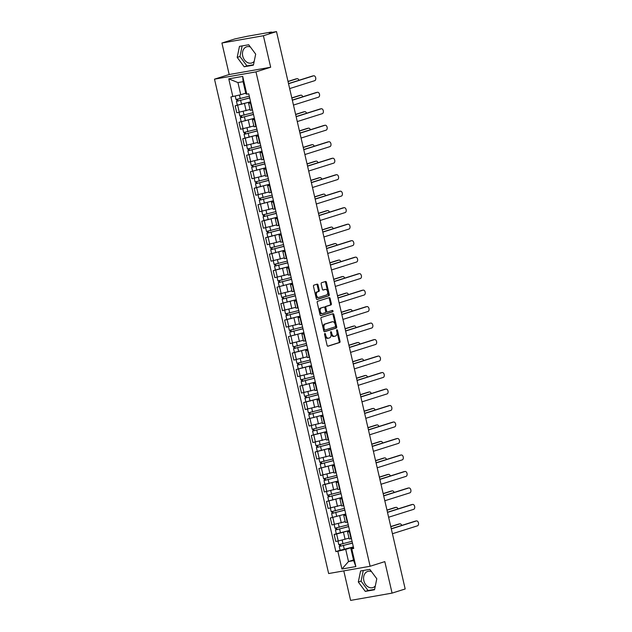 <?xml version="1.0" encoding="UTF-8"?>
<svg xmlns="http://www.w3.org/2000/svg" width="632" height="632" viewBox="0 0 632 632"><rect width="100%" height="100%" fill="white"/><g stroke="black" fill="none" stroke-linecap="round" stroke-linejoin="round"><path stroke-width="0.95" d="M324.84 333.483A0.75 0.474 80 0 0 324.556 334.352L327.1 345.372A1.067 0.671 80 0 0 327.929 346.225A1.067 0.671 80 0 0 327.984 346.21L339.621 342.536A1.067 0.671 80 0 0 340.024 341.288L337.48 330.267A0.75 0.474 80 0 0 336.579 330.552L336.911 331.982A3.413 2.157 80 0 1 335.608 335.955L334.636 336.264A3.413 2.157 80 0 1 334.462 336.303A3.413 2.157 80 0 1 331.8 333.593L331.468 332.171A0.75 0.474 80 0 0 330.568 332.456L330.899 333.878A3.413 2.157 80 0 1 329.596 337.851L328.624 338.16A3.413 2.157 80 0 1 328.45 338.199A3.413 2.157 80 0 1 325.788 335.497L325.464 334.067A0.75 0.474 80 0 0 324.84 333.483M375.321 585.943A8.477 6.549 72.5 0 1 372.872 587.586A8.477 6.549 72.5 0 1 363.85 580.642A8.477 6.549 72.5 0 1 367.769 571.415A8.477 6.549 72.5 0 1 371.498 571.612M254.206 61.336A8.477 6.549 72.5 0 1 251.757 62.971A8.477 6.549 72.5 0 1 242.735 56.027A8.477 6.549 72.5 0 1 246.654 46.808A8.477 6.549 72.5 0 1 250.375 46.997M318.038 284.961A1.067 0.671 80 0 0 317.209 284.116A1.067 0.671 80 0 0 317.153 284.131L313.891 285.158A1.067 0.671 80 0 0 313.488 286.399L316.308 298.644A1.067 0.671 80 0 0 317.146 299.489A1.067 0.671 80 0 0 317.201 299.473L328.83 295.8A1.067 0.671 80 0 0 329.24 294.559L326.412 282.314A1.067 0.671 80 0 0 325.583 281.469A1.067 0.671 80 0 0 325.527 281.485L321.585 282.733A1.067 0.671 80 0 0 321.175 283.973L322.383 289.211A1.067 0.671 80 0 0 323.221 290.056A1.067 0.671 80 0 0 323.276 290.041L325.227 289.424A2.852 1.801 80 0 1 325.377 289.393A2.852 1.801 80 0 1 327.621 291.771A2.852 1.801 80 0 1 326.507 294.978L318.852 297.396A2.852 1.801 80 0 1 318.702 297.435A2.852 1.801 80 0 1 316.458 295.049A2.852 1.801 80 0 1 317.564 291.842L318.844 291.439A1.067 0.671 80 0 0 319.255 290.199L318.038 284.961L317.209 285.111A1.067 0.671 80 0 0 316.64 284.289M255.984 71.874L270.67 67.237L263.402 35.74L276.5 31.6L405.183 588.977L392.077 593.116L384.809 561.619L370.123 566.256L255.984 71.874L214.501 79.158L328.64 573.548L370.123 566.256M321.34 317.422A1.067 0.671 80 0 0 320.93 318.662L323.758 330.907A1.067 0.671 80 0 0 324.587 331.753A1.067 0.671 80 0 0 324.643 331.737L336.279 328.063A1.067 0.671 80 0 0 336.69 326.823L333.862 314.578A1.067 0.671 80 0 0 333.032 313.733A1.067 0.671 80 0 0 332.977 313.748L321.34 317.422M320.037 314.776L317.209 302.531A1.067 0.671 80 0 1 317.62 301.29L329.248 297.617A1.067 0.671 80 0 1 329.304 297.601A1.067 0.671 80 0 1 330.133 298.446L331.35 303.684A1.067 0.671 80 0 1 330.939 304.932L326.223 306.417A1.067 0.671 80 0 0 325.812 307.658L326.618 311.134A1.067 0.671 80 0 0 327.447 311.979A1.067 0.671 80 0 0 327.502 311.971L332.416 310.415A0.75 0.474 80 0 1 332.748 311.868L320.922 315.605A1.067 0.671 80 0 1 320.866 315.621A1.067 0.671 80 0 1 320.037 314.776M263.402 35.74L221.919 43.023L235.025 38.884L247.381 36.245L270.859 32.121L271.752 32.437M343.784 570.886L350.602 600.4L392.077 593.116M221.919 43.023L229.187 74.521L214.501 79.158M276.5 31.6L269.161 32.888L271.657 32.05M349.844 531.702L347.576 531.947L349.188 538.922L351.455 538.677M349.559 530.477L336.643 534.024L338.254 541L349.006 538.14M338.254 541L335.726 541.442L334.115 534.467L336.303 533.779M347.576 531.947L349.717 531.149M336.643 534.024L334.115 534.467M346.036 515.222L343.769 515.459L345.38 522.435L347.647 522.19M330.307 517.979L345.751 513.99L330.307 517.979L331.918 524.955L345.198 521.653M343.769 515.459L345.909 514.661M342.228 498.735L339.961 498.972L341.572 505.948L343.84 505.711M341.944 497.471L326.499 501.492L328.111 508.468L341.391 505.166M339.961 498.972L342.102 498.174M341.952 497.502L326.499 501.492M338.428 482.248L336.161 482.485L337.764 489.46L340.04 489.223M324.887 484.317L322.691 485.005L324.303 491.98L337.583 488.678M336.161 482.485L338.294 481.695M338.144 481.015L322.691 485.005M334.62 465.76L332.353 466.005L333.965 472.973L336.232 472.736M334.328 464.496L318.891 468.525L320.495 475.493L333.783 472.191M332.353 466.005L334.494 465.207M334.336 464.536L318.891 468.525M330.812 449.273L328.545 449.518L330.157 456.494L332.424 456.249M317.272 451.343L315.084 452.038L316.695 459.014L329.975 455.704M328.545 449.518L330.686 448.72M330.528 448.048L315.084 452.038M327.005 432.786L324.737 433.031L326.349 440.006L328.616 439.761M313.464 434.856L311.276 435.551L312.887 442.526L326.167 439.216M324.737 433.031L326.878 432.233M326.72 431.561L311.276 435.551M323.197 416.298L320.93 416.543L322.541 423.519L324.808 423.274M322.913 415.034L307.468 419.063L309.08 426.039L322.36 422.729M320.93 416.543L323.07 415.745M322.92 415.074L307.468 419.063M319.397 399.811L317.13 400.056L318.733 407.032L321.009 406.787M305.856 401.881L303.66 402.576L305.272 409.552L318.552 406.242M317.13 400.056L319.263 399.258M319.113 398.587L303.66 402.576M315.589 383.324L313.322 383.569L314.933 390.544L317.201 390.3M315.297 382.06L299.86 386.089L301.464 393.065L314.752 389.754M313.322 383.569L315.463 382.771M315.305 382.099L299.86 386.089M311.781 366.837L309.514 367.081L311.126 374.057L313.393 373.812M298.241 368.906L296.053 369.602L297.664 376.577L310.944 373.275M309.514 367.081L311.655 366.284M311.497 365.612L296.053 369.602M307.974 350.349L305.706 350.594L307.318 357.57L309.585 357.325M294.433 352.419L292.245 353.114L293.856 360.09L307.136 356.788M305.706 350.594L307.847 349.796M307.689 349.125L292.245 353.114M304.166 333.862L301.899 334.107L303.51 341.083L305.777 340.838M303.881 332.606L288.437 336.627L290.048 343.603L303.328 340.3M301.899 334.107L304.039 333.309M303.889 332.637L288.437 336.627M300.366 317.382L298.099 317.62L299.702 324.595L301.97 324.35M286.825 319.452L284.629 320.14L286.241 327.115L299.521 323.813M298.099 317.62L300.232 316.822M300.082 316.15L284.629 320.14M296.558 300.895L294.291 301.132L295.902 308.108L298.17 307.871M296.266 299.631L280.829 303.652L282.433 310.628L295.721 307.326M294.291 301.132L296.432 300.334M296.274 299.663L280.829 303.652M292.75 284.408L290.483 284.645L292.095 291.621L294.362 291.384M292.458 283.144L277.021 287.173L278.633 294.141L291.913 290.839M290.483 284.645L292.624 283.855M292.466 283.175L277.021 287.173M288.942 267.921L286.675 268.166L288.287 275.133L290.554 274.896M275.402 269.99L273.214 270.686L274.825 277.661L288.105 274.351M286.675 268.166L288.816 267.368M288.658 266.696L273.214 270.686M285.135 251.433L282.867 251.678L284.479 258.654L286.746 258.409M284.85 250.169L269.406 254.198L271.017 261.174L284.297 257.864M282.867 251.678L285.008 250.88M284.858 250.209L269.406 254.198M281.335 234.946L279.067 235.191L280.671 242.167L282.938 241.922M267.794 237.016L265.598 237.711L267.21 244.687L280.49 241.377M279.067 235.191L281.2 234.393M281.05 233.722L265.598 237.711M277.527 218.459L275.26 218.704L276.871 225.679L279.139 225.434M263.986 220.528L261.79 221.224L263.402 228.199L276.69 224.889M275.26 218.704L277.401 217.906M277.243 217.234L261.79 221.224M273.719 201.971L271.452 202.216L273.063 209.192L275.331 208.947M273.427 200.707L257.99 204.736L259.602 211.712L272.882 208.402M271.452 202.216L273.593 201.418M273.435 200.747L257.99 204.736M269.911 185.484L267.644 185.729L269.256 192.705L271.523 192.46M256.371 187.554L254.183 188.249L255.794 195.225L269.074 191.923M267.644 185.729L269.785 184.931M269.627 184.26L254.183 188.249M266.104 168.997L263.836 169.242L265.448 176.217L267.715 175.972M265.811 167.733L250.375 171.762L251.986 178.738L265.266 175.435M263.836 169.242L265.977 168.444M265.827 167.772L250.375 171.762M262.304 152.51L260.036 152.754L261.64 159.73L263.907 159.485M262.011 151.245L246.567 155.275L248.178 162.25L261.458 158.948M260.036 152.754L262.169 151.957M262.019 151.285L246.567 155.275M258.496 136.022L256.229 136.267L257.84 143.243L260.108 142.998M244.955 138.1L242.759 138.787L244.371 145.763L257.659 142.461M256.229 136.267L258.37 135.469M258.212 134.798L242.759 138.787M254.688 119.543L252.421 119.78L254.032 126.755L256.3 126.519M254.396 118.279L238.959 122.3L240.571 129.276L253.851 125.973M252.421 119.78L254.562 118.982M254.404 118.31L238.959 122.3M250.88 103.055L248.613 103.293L250.225 110.268L252.492 110.031M237.34 105.125L235.151 105.813L236.763 112.788L250.043 109.486M248.613 103.293L250.754 102.495M250.596 101.823L235.151 105.813M353.367 546.964L345.712 549.382L348.516 561.54L353.667 560.631L350.855 548.481L353.525 547.636M353.509 559.96L348.516 561.54L341.928 569.013L337.828 551.254L345.712 549.382M350.855 548.481L351.763 548.813L355.863 566.564L341.928 569.013M232.86 96.609L228.76 78.85L242.704 76.401L246.804 94.16L245.895 93.828L243.091 81.678L237.94 82.579L240.752 94.729L230.917 96.949L335.876 551.602L337.828 551.254M351.763 548.813L353.715 548.465L248.747 93.812L246.804 94.16M360.58 570.988L358.312 582.001L365.288 591.386L374.531 589.767L376.798 578.754L369.823 569.369L360.58 570.988M270.67 67.237L229.187 74.521M239.465 46.373L237.198 57.386L244.173 66.771L253.416 65.151L255.683 54.139L248.708 44.754L239.465 46.373M240.752 94.729L245.737 93.157M340.111 550.259L335.876 551.602M355.863 566.564L353.667 560.631M243.091 81.678L242.704 76.401M237.94 82.579L228.76 78.85M363.266 570.522L361.077 581.124L368.053 590.509L374.618 589.364M361.077 581.124L358.312 582.001M368.053 590.509L365.288 591.386M242.143 45.907L239.963 56.517L246.938 65.902L253.503 64.748M239.963 56.517L237.198 57.386M246.938 65.902L244.173 66.771M324.532 333.949A0.75 0.474 80 0 1 324.635 334.21L324.959 335.639A3.413 2.157 80 0 0 327.621 338.349A3.413 2.157 80 0 0 327.795 338.302M333.807 336.406A3.413 2.157 80 0 1 333.633 336.453A3.413 2.157 80 0 1 330.971 333.743L330.639 332.313A0.75 0.474 80 0 0 330.544 332.053M327.676 346.194L338.792 342.678A1.067 0.671 80 0 0 339.194 341.438L336.651 330.418A0.75 0.474 80 0 0 336.556 330.157M324.335 331.721L335.45 328.206A1.067 0.671 80 0 0 335.861 326.965L333.032 314.728A1.067 0.671 80 0 0 332.456 313.907M324.398 329.477A0.75 0.474 80 0 0 325.022 330.062L335.237 326.831A0.75 0.474 80 0 0 335.521 325.962L335.173 324.461A3.413 2.157 80 0 0 332.511 321.751A3.413 2.157 80 0 0 332.337 321.799L325.354 324.003A3.413 2.157 80 0 0 324.05 327.976L324.398 329.477L323.568 329.62A0.75 0.474 80 0 0 324.192 330.204L324.943 330.078M331.863 321.878A3.413 2.157 80 0 0 331.682 321.901A3.413 2.157 80 0 0 331.508 321.941L332.337 321.799M323.568 329.62L323.221 328.119A3.413 2.157 80 0 1 324.524 324.145L331.508 321.941M327.392 311.987L326.673 312.113A1.067 0.671 80 0 1 326.618 312.129A1.067 0.671 80 0 1 325.788 311.284L324.982 307.808A1.067 0.671 80 0 1 325.393 306.567L330.109 305.074A1.067 0.671 80 0 0 330.52 303.834L329.304 298.596A1.067 0.671 80 0 0 328.735 297.783M320.606 315.589L331.918 312.018A0.75 0.474 80 0 0 331.847 310.596M321.325 307.966A2.852 1.801 80 0 0 320.211 311.173A2.852 1.801 80 0 0 322.462 313.551A2.852 1.801 80 0 0 322.604 313.519L325.306 312.666A1.067 0.671 80 0 0 325.709 311.426L324.911 307.95A1.067 0.671 80 0 0 324.082 307.097A1.067 0.671 80 0 0 324.026 307.113L320.495 308.108A2.852 1.801 80 0 0 319.381 311.315A2.852 1.801 80 0 0 321.633 313.701A2.852 1.801 80 0 0 321.775 313.662M323.308 307.239A1.067 0.671 80 0 0 323.252 307.247A1.067 0.671 80 0 0 323.197 307.263L324.026 307.113M320.495 308.108L323.197 307.263M318.022 297.538A2.852 1.801 80 0 1 317.872 297.577A2.852 1.801 80 0 1 315.629 295.199A2.852 1.801 80 0 1 316.735 291.992L318.014 291.589A1.067 0.671 80 0 0 318.425 290.349L317.209 285.111M324.698 289.519A2.852 1.801 80 0 0 324.548 289.535A2.852 1.801 80 0 0 324.398 289.575L325.227 289.424M322.96 290.025L324.398 289.575M316.885 299.457L328 295.95A1.067 0.671 80 0 0 328.411 294.702L325.583 282.465A1.067 0.671 80 0 0 325.006 281.651M352.063 541.324L338.823 544.681L337.986 541.047M352.459 543.014L340.616 546.159L340.522 544.452M401.747 525.421A2.496 1.58 80 0 0 399.914 523.833A2.496 1.58 80 0 0 399.78 523.865L390.805 526.701M352.482 543.125L339.234 546.475L339.811 546.23L339.447 544.65M353.359 546.925L340.119 550.282L339.234 546.475M390.774 526.559L398.705 524.054A2.496 1.58 -100 0 1 398.832 524.023A2.496 1.58 -100 0 1 398.966 524.007M340.917 546.143L339.811 546.23M391.271 528.731L415.295 521.139A2.496 1.58 -100 0 1 415.422 521.108A2.496 1.58 -100 0 1 415.556 521.1M392.433 533.732L417.499 525.816A2.496 1.58 80 0 0 418.471 523.004A2.496 1.58 80 0 0 416.504 520.918A2.496 1.58 80 0 0 416.369 520.95L391.303 528.873M348.256 524.837L335.015 528.194L334.178 524.56M348.651 526.527L336.809 529.671L336.714 527.973M397.939 508.934A2.496 1.58 80 0 0 396.106 507.346A2.496 1.58 80 0 0 395.972 507.377L386.997 510.214M348.674 526.638L335.434 529.987L336.003 529.742L335.639 528.162M349.551 530.438L336.311 533.795L335.434 529.987M386.966 510.071L394.897 507.567A2.496 1.58 -100 0 1 395.024 507.536A2.496 1.58 -100 0 1 395.158 507.52M337.109 529.656L336.003 529.742M344.456 508.357L331.208 511.707L330.37 508.073M344.843 510.04L333.001 513.184L332.914 511.486M394.131 492.447A2.496 1.58 80 0 0 392.298 490.859A2.496 1.58 80 0 0 392.172 490.89L383.19 493.726M344.867 510.15L331.626 513.5L332.195 513.255L331.832 511.675M383.158 493.584L391.09 491.08A2.496 1.58 -100 0 1 391.216 491.048A2.496 1.58 -100 0 1 391.35 491.04M333.301 513.168L332.195 513.255M387.471 512.244L411.487 504.652A2.496 1.58 -100 0 1 411.614 504.62A2.496 1.58 -100 0 1 411.748 504.613M388.625 517.245L413.691 509.329A2.496 1.58 80 0 0 414.663 506.516A2.496 1.58 80 0 0 412.696 504.431A2.496 1.58 80 0 0 412.57 504.462L387.503 512.386M383.663 495.757L407.679 488.165A2.496 1.58 -100 0 1 407.814 488.133A2.496 1.58 -100 0 1 407.94 488.125M384.817 500.757L409.884 492.842A2.496 1.58 80 0 0 410.855 490.037A2.496 1.58 80 0 0 408.888 487.951A2.496 1.58 80 0 0 408.762 487.975L383.695 495.899M340.648 491.87L327.408 495.219L326.562 491.585M341.035 493.553L329.193 496.697L329.106 494.998M390.323 475.959A2.496 1.58 80 0 0 388.49 474.371A2.496 1.58 80 0 0 388.364 474.403L379.39 477.239M341.059 493.663L327.818 497.021L328.395 496.768L328.032 495.188M379.358 477.105L387.282 474.593A2.496 1.58 -100 0 1 387.416 474.561A2.496 1.58 -100 0 1 387.542 474.553M329.493 496.689L328.395 496.768M336.84 475.382L323.6 478.732L322.762 475.098M337.227 477.065L325.393 480.209L325.298 478.511M386.515 459.48A2.496 1.58 80 0 0 384.683 457.892A2.496 1.58 80 0 0 384.556 457.923L375.582 460.752M337.259 477.176L324.011 480.533L324.587 480.281L324.224 478.708M338.136 480.984L324.887 484.333L324.011 480.533M375.55 460.617L383.482 458.113A2.496 1.58 -100 0 1 383.608 458.082A2.496 1.58 -100 0 1 383.735 458.066M325.685 480.202L324.587 480.281M333.032 458.895L319.792 462.245L318.955 458.611M333.427 460.578L321.585 463.73L321.49 462.024M382.716 442.993A2.496 1.58 80 0 0 380.883 441.405A2.496 1.58 80 0 0 380.748 441.436L371.774 444.272M333.451 460.688L320.203 464.046L320.78 463.793L320.416 462.221M371.742 444.13L379.674 441.626A2.496 1.58 -100 0 1 379.8 441.594A2.496 1.58 -100 0 1 379.935 441.578M321.885 463.714L320.78 463.793M379.856 479.269L403.88 471.685A2.496 1.58 -100 0 1 404.006 471.654A2.496 1.58 -100 0 1 404.14 471.638M381.009 484.27L406.076 476.354A2.496 1.58 80 0 0 407.055 473.55A2.496 1.58 80 0 0 405.08 471.464A2.496 1.58 80 0 0 404.954 471.496L379.887 479.412M376.048 462.782L400.072 455.198A2.496 1.58 -100 0 1 400.198 455.166A2.496 1.58 -100 0 1 400.333 455.151M377.201 467.783L402.268 459.867A2.496 1.58 80 0 0 403.248 457.062A2.496 1.58 80 0 0 401.281 454.977A2.496 1.58 80 0 0 401.146 455.008L376.08 462.924M372.24 446.295L396.264 438.711A2.496 1.58 -100 0 1 396.39 438.679A2.496 1.58 -100 0 1 396.525 438.663M373.394 451.295L398.468 443.38A2.496 1.58 80 0 0 399.44 440.575A2.496 1.58 80 0 0 397.473 438.489A2.496 1.58 80 0 0 397.338 438.521L372.272 446.437M329.225 442.408L315.984 445.757L315.147 442.123M329.62 444.091L317.778 447.243L317.683 445.536M378.908 426.505A2.496 1.58 80 0 0 377.075 424.917A2.496 1.58 80 0 0 376.941 424.949L367.966 427.785M329.643 444.201L316.403 447.559L316.972 447.314L316.608 445.734M330.52 448.009L317.28 451.359L316.403 447.559M367.935 427.643L375.866 425.139A2.496 1.58 -100 0 1 375.993 425.107A2.496 1.58 -100 0 1 376.127 425.091M318.078 447.227L316.972 447.314M368.44 429.807L392.456 422.223A2.496 1.58 -100 0 1 392.583 422.192A2.496 1.58 -100 0 1 392.717 422.176M369.594 434.808L394.66 426.892A2.496 1.58 80 0 0 395.632 424.088A2.496 1.58 80 0 0 393.665 422.002A2.496 1.58 80 0 0 393.538 422.034L368.472 429.95M325.425 425.921L312.176 429.278L311.339 425.636M325.812 427.611L313.97 430.755L313.883 429.049M375.1 410.018A2.496 1.58 80 0 0 373.267 408.43A2.496 1.58 80 0 0 373.141 408.462L364.158 411.298M325.836 427.714L312.595 431.071L313.164 430.827L312.8 429.247M326.712 431.522L313.472 434.879L312.595 431.071M364.127 411.156L372.058 408.651A2.496 1.58 -100 0 1 372.185 408.62A2.496 1.58 -100 0 1 372.319 408.604M314.27 430.74L313.164 430.827M364.632 413.32L388.648 405.736A2.496 1.58 -100 0 1 388.783 405.704A2.496 1.58 -100 0 1 388.909 405.689M365.786 418.329L390.853 410.405A2.496 1.58 80 0 0 391.824 407.601A2.496 1.58 80 0 0 389.857 405.515A2.496 1.58 80 0 0 389.731 405.547L364.664 413.462M321.617 409.433L308.377 412.791L307.531 409.157M322.004 411.124L310.162 414.268L310.075 412.562M371.292 393.531A2.496 1.58 80 0 0 369.459 391.943A2.496 1.58 80 0 0 369.333 391.974L360.358 394.81M322.028 411.227L308.787 414.584L309.364 414.339L308.993 412.759M360.327 394.668L368.251 392.164A2.496 1.58 -100 0 1 368.385 392.132A2.496 1.58 -100 0 1 368.511 392.117M310.462 414.252L309.364 414.339M360.825 396.833L384.849 389.249A2.496 1.58 -100 0 1 384.975 389.217A2.496 1.58 -100 0 1 385.109 389.201M361.978 401.841L387.045 393.918A2.496 1.58 80 0 0 388.024 391.113A2.496 1.58 80 0 0 386.049 389.028A2.496 1.58 80 0 0 385.923 389.059L360.856 396.975M317.809 392.946L304.569 396.303L303.731 392.67M318.196 394.637L306.362 397.781L306.267 396.074M367.484 377.043A2.496 1.58 80 0 0 365.652 375.455A2.496 1.58 80 0 0 365.525 375.487L356.551 378.323M318.228 394.747L304.98 398.097L305.556 397.852L305.193 396.272M319.105 398.547L305.856 401.905L304.98 398.097M356.519 378.181L364.443 375.677A2.496 1.58 -100 0 1 364.577 375.645A2.496 1.58 -100 0 1 364.704 375.629M306.654 397.765L305.556 397.852M357.017 380.353L381.041 372.762A2.496 1.58 -100 0 1 381.167 372.73A2.496 1.58 -100 0 1 381.301 372.714M358.17 385.354L383.237 377.43A2.496 1.58 80 0 0 384.217 374.626A2.496 1.58 80 0 0 382.249 372.54A2.496 1.58 80 0 0 382.115 372.572L357.048 380.488M314.001 376.459L300.761 379.816L299.923 376.182M314.396 378.149L302.554 381.293L302.459 379.587M363.684 360.556A2.496 1.58 80 0 0 361.844 358.968A2.496 1.58 80 0 0 361.717 359L352.743 361.836M314.42 378.26L301.172 381.61L301.748 381.365L301.385 379.785M352.711 361.694L360.643 359.189A2.496 1.58 -100 0 1 360.769 359.158A2.496 1.58 -100 0 1 360.904 359.142M302.854 381.278L301.748 381.365M353.209 363.866L377.233 356.274A2.496 1.58 -100 0 1 377.359 356.243A2.496 1.58 -100 0 1 377.494 356.227M354.362 368.867L379.437 360.951A2.496 1.58 80 0 0 380.409 358.139A2.496 1.58 80 0 0 378.442 356.053A2.496 1.58 80 0 0 378.307 356.085L353.241 364M310.193 359.971L296.953 363.329L296.116 359.695M310.589 361.662L298.746 364.806L298.652 363.1M359.877 344.069A2.496 1.58 80 0 0 358.044 342.481A2.496 1.58 80 0 0 357.91 342.512L348.935 345.349M310.612 361.773L297.372 365.122L297.941 364.877L297.577 363.297M311.489 365.572L298.249 368.93L297.372 365.122M348.904 345.206L356.835 342.702A2.496 1.58 -100 0 1 356.962 342.67A2.496 1.58 -100 0 1 357.096 342.655M299.047 364.79L297.941 364.877M349.401 347.379L373.425 339.787A2.496 1.58 -100 0 1 373.552 339.755A2.496 1.58 -100 0 1 373.686 339.74M350.562 352.38L375.629 344.464A2.496 1.58 80 0 0 376.601 341.651A2.496 1.58 80 0 0 374.634 339.566A2.496 1.58 80 0 0 374.507 339.597L349.441 347.521M306.394 343.484L293.145 346.842L292.308 343.208M306.781 345.175L294.939 348.319L294.852 346.613M356.069 327.581A2.496 1.58 80 0 0 354.236 325.993A2.496 1.58 80 0 0 354.11 326.025L345.127 328.861M306.804 345.285L293.564 348.635L294.133 348.39L293.769 346.81M307.681 349.085L294.441 352.443L293.564 348.635M345.096 328.719L353.027 326.215A2.496 1.58 -100 0 1 353.154 326.183A2.496 1.58 -100 0 1 353.288 326.167M295.239 348.303L294.133 348.39M345.601 330.892L369.617 323.3A2.496 1.58 -100 0 1 369.752 323.268A2.496 1.58 -100 0 1 369.878 323.26M346.755 335.892L371.821 327.976A2.496 1.58 80 0 0 372.793 325.164A2.496 1.58 80 0 0 370.826 323.078A2.496 1.58 80 0 0 370.7 323.11L345.633 331.034M302.586 326.997L289.345 330.354L288.5 326.72M302.973 328.687L291.131 331.832L291.044 330.133M352.261 311.094A2.496 1.58 80 0 0 350.428 309.506A2.496 1.58 80 0 0 350.302 309.538L341.327 312.374M302.997 328.798L289.756 332.148L290.333 331.903L289.962 330.323M341.296 312.232L349.22 309.727A2.496 1.58 -100 0 1 349.354 309.696A2.496 1.58 -100 0 1 349.48 309.688M291.431 331.816L290.333 331.903M341.793 314.404L365.817 306.812A2.496 1.58 -100 0 1 365.944 306.781A2.496 1.58 -100 0 1 366.078 306.773M342.947 319.405L368.014 311.489A2.496 1.58 80 0 0 368.993 308.677A2.496 1.58 80 0 0 367.018 306.591A2.496 1.58 80 0 0 366.892 306.623L341.825 314.546M298.778 310.517L285.538 313.867L284.7 310.233M299.165 312.2L287.323 315.344L287.236 313.646M348.453 294.607A2.496 1.58 80 0 0 346.62 293.019A2.496 1.58 80 0 0 346.494 293.05L337.52 295.887M299.197 312.311L285.948 315.668L286.525 315.415L286.162 313.835M300.074 316.118L286.825 319.468L285.948 315.668M337.488 295.744L345.412 293.24A2.496 1.58 -100 0 1 345.546 293.209A2.496 1.58 -100 0 1 345.672 293.201M287.623 315.329L286.525 315.415M337.986 297.917L362.01 290.325A2.496 1.58 -100 0 1 362.136 290.293A2.496 1.58 -100 0 1 362.27 290.286M339.139 302.918L364.206 295.002A2.496 1.58 80 0 0 365.185 292.197A2.496 1.58 80 0 0 363.218 290.112A2.496 1.58 80 0 0 363.084 290.143L338.017 298.059M294.97 294.03L281.73 297.38L280.892 293.746M295.365 295.713L283.523 298.857L283.428 297.159M344.653 278.12A2.496 1.58 80 0 0 342.813 276.532A2.496 1.58 80 0 0 342.686 276.563L333.712 279.399M295.389 295.823L282.141 299.181L282.717 298.928L282.354 297.348M333.68 279.265L341.612 276.753A2.496 1.58 -100 0 1 341.738 276.721A2.496 1.58 -100 0 1 341.873 276.713M283.823 298.849L282.717 298.928M334.178 281.43L358.202 273.846A2.496 1.58 -100 0 1 358.328 273.814A2.496 1.58 -100 0 1 358.463 273.798M335.331 286.43L360.406 278.514A2.496 1.58 80 0 0 361.378 275.71A2.496 1.58 80 0 0 359.411 273.624A2.496 1.58 80 0 0 359.276 273.656L334.21 281.572M291.162 277.543L277.922 280.892L277.085 277.258M291.557 279.226L279.715 282.37L279.62 280.671M340.846 261.64A2.496 1.58 80 0 0 339.013 260.052A2.496 1.58 80 0 0 338.878 260.084L329.904 262.912M291.581 279.336L278.341 282.694L278.91 282.441L278.546 280.869M329.872 262.778L337.804 260.273A2.496 1.58 -100 0 1 337.93 260.242A2.496 1.58 -100 0 1 338.065 260.226M280.016 282.362L278.91 282.441M330.37 264.942L354.394 257.358A2.496 1.58 -100 0 1 354.52 257.327A2.496 1.58 -100 0 1 354.655 257.311M331.531 269.943L356.598 262.027A2.496 1.58 80 0 0 357.57 259.223A2.496 1.58 80 0 0 355.603 257.137A2.496 1.58 80 0 0 355.476 257.169L330.41 265.085M287.363 261.055L274.114 264.405L273.277 260.771M287.75 262.738L275.908 265.89L275.821 264.184M337.038 245.153A2.496 1.58 80 0 0 335.205 243.565A2.496 1.58 80 0 0 335.079 243.597L326.096 246.433M287.773 262.849L274.533 266.206L275.102 265.961L274.738 264.381M288.65 266.657L275.41 270.006L274.533 266.206M326.065 246.29L333.996 243.786A2.496 1.58 -100 0 1 334.123 243.755A2.496 1.58 -100 0 1 334.257 243.739M276.208 265.875L275.102 265.961M326.57 248.455L350.586 240.871A2.496 1.58 -100 0 1 350.721 240.839A2.496 1.58 -100 0 1 350.847 240.824M327.724 253.456L352.79 245.54A2.496 1.58 80 0 0 353.762 242.735A2.496 1.58 80 0 0 351.795 240.65A2.496 1.58 80 0 0 351.668 240.681L326.602 248.597M283.555 244.568L270.314 247.918L269.469 244.284M283.942 246.251L272.1 249.403L272.013 247.697M333.23 228.666A2.496 1.58 80 0 0 331.397 227.078A2.496 1.58 80 0 0 331.271 227.109L322.296 229.945M283.966 246.362L270.725 249.719L271.302 249.474L270.93 247.894M322.265 229.803L330.188 227.299A2.496 1.58 -100 0 1 330.323 227.267A2.496 1.58 -100 0 1 330.449 227.251M272.4 249.387L271.302 249.474M322.762 231.968L346.786 224.384A2.496 1.58 -100 0 1 346.913 224.352A2.496 1.58 -100 0 1 347.039 224.336M323.916 236.976L348.983 229.053A2.496 1.58 80 0 0 349.962 226.248A2.496 1.58 80 0 0 347.987 224.163A2.496 1.58 80 0 0 347.861 224.194L322.794 232.11M279.747 228.081L266.507 231.438L265.661 227.804M280.134 229.772L268.292 232.916L268.205 231.209M329.422 212.178A2.496 1.58 80 0 0 327.589 210.59A2.496 1.58 80 0 0 327.463 210.622L318.488 213.458M280.166 229.874L266.917 233.232L267.494 232.987L267.131 231.407M281.043 233.682L267.794 237.04L266.917 233.232M318.457 213.316L326.381 210.812A2.496 1.58 -100 0 1 326.515 210.78A2.496 1.58 -100 0 1 326.641 210.764M268.592 232.9L267.494 232.987M318.955 215.48L342.978 207.896A2.496 1.58 -100 0 1 343.105 207.865A2.496 1.58 -100 0 1 343.239 207.849M320.108 220.489L345.175 212.565A2.496 1.58 80 0 0 346.154 209.761A2.496 1.58 80 0 0 344.187 207.675A2.496 1.58 80 0 0 344.053 207.707L318.986 215.623M275.939 211.594L262.699 214.951L261.861 211.317M276.334 213.284L264.492 216.428L264.397 214.722M325.614 195.691A2.496 1.58 80 0 0 323.782 194.103A2.496 1.58 80 0 0 323.655 194.135L314.681 196.971M276.358 213.395L263.11 216.744L263.686 216.5L263.323 214.92M277.235 217.195L263.994 220.552L263.11 216.744M314.649 196.829L322.581 194.324A2.496 1.58 -100 0 1 322.707 194.293A2.496 1.58 -100 0 1 322.841 194.277M264.792 216.413L263.686 216.5M315.147 198.993L339.171 191.409A2.496 1.58 -100 0 1 339.297 191.377A2.496 1.58 -100 0 1 339.431 191.362M316.3 204.002L341.375 196.078A2.496 1.58 80 0 0 342.347 193.274A2.496 1.58 80 0 0 340.379 191.188A2.496 1.58 80 0 0 340.245 191.22L315.178 199.135M272.131 195.106L258.891 198.464L258.053 194.83M272.526 196.797L260.684 199.941L260.589 198.235M321.814 179.204A2.496 1.58 80 0 0 319.982 177.616A2.496 1.58 80 0 0 319.847 177.647L310.873 180.483M272.55 196.907L259.31 200.257L259.878 200.012L259.515 198.432M310.841 180.341L318.773 177.837A2.496 1.58 -100 0 1 318.899 177.805A2.496 1.58 -100 0 1 319.034 177.79M260.984 199.925L259.878 200.012M311.339 182.514L335.363 174.922A2.496 1.58 -100 0 1 335.489 174.89A2.496 1.58 -100 0 1 335.624 174.874M312.5 187.514L337.567 179.591A2.496 1.58 80 0 0 338.539 176.786A2.496 1.58 80 0 0 336.572 174.701A2.496 1.58 80 0 0 336.445 174.732L311.378 182.648M268.331 178.619L255.083 181.977L254.246 178.343M268.719 180.31L256.876 183.454L256.79 181.747M318.007 162.716A2.496 1.58 80 0 0 316.174 161.128A2.496 1.58 80 0 0 316.047 161.16L307.065 163.996M268.742 180.42L255.502 183.77L256.071 183.525L255.707 181.945M269.619 184.22L256.379 187.578L255.502 183.77M307.034 163.854L314.965 161.35A2.496 1.58 -100 0 1 315.092 161.318A2.496 1.58 -100 0 1 315.226 161.302M257.177 183.438L256.071 183.525M307.539 166.026L331.555 158.435A2.496 1.58 -100 0 1 331.689 158.403A2.496 1.58 -100 0 1 331.816 158.387M308.692 171.027L333.759 163.111A2.496 1.58 80 0 0 334.731 160.299A2.496 1.58 80 0 0 332.764 158.213A2.496 1.58 80 0 0 332.637 158.245L307.571 166.161M264.524 162.132L251.275 165.489L250.438 161.855M264.911 163.822L253.069 166.966L252.982 165.26M314.199 146.229A2.496 1.58 80 0 0 312.366 144.641A2.496 1.58 80 0 0 312.24 144.673L303.265 147.509M264.934 163.933L251.694 167.282L252.271 167.038L251.899 165.458M303.226 147.367L311.157 144.862A2.496 1.58 -100 0 1 311.292 144.831A2.496 1.58 -100 0 1 311.418 144.815M253.369 166.951L252.271 167.038M303.731 149.539L327.755 141.947A2.496 1.58 -100 0 1 327.882 141.916A2.496 1.58 -100 0 1 328.008 141.9M304.885 154.54L329.951 146.624A2.496 1.58 80 0 0 330.931 143.812A2.496 1.58 80 0 0 328.956 141.726A2.496 1.58 80 0 0 328.83 141.758L303.763 149.681M260.716 145.644L247.475 149.002L246.63 145.368M261.103 147.335L249.261 150.479L249.174 148.773M310.391 129.742A2.496 1.58 80 0 0 308.558 128.154A2.496 1.58 80 0 0 308.432 128.185L299.457 131.022M261.135 147.446L247.886 150.795L248.463 150.55L248.1 148.97M299.426 130.879L307.35 128.375A2.496 1.58 -100 0 1 307.484 128.343A2.496 1.58 -100 0 1 307.61 128.328M249.561 150.463L248.463 150.55M299.923 133.052L323.947 125.46A2.496 1.58 -100 0 1 324.074 125.428A2.496 1.58 -100 0 1 324.208 125.42M301.077 138.053L326.144 130.137A2.496 1.58 80 0 0 327.123 127.324A2.496 1.58 80 0 0 325.156 125.239A2.496 1.58 80 0 0 325.022 125.27L299.955 133.194M256.908 129.165L243.668 132.515L242.83 128.881M257.303 130.848L245.461 133.992L245.366 132.293M306.583 113.254A2.496 1.58 80 0 0 304.75 111.666A2.496 1.58 80 0 0 304.624 111.698L295.65 114.534M257.327 130.958L244.078 134.308L244.655 134.063L244.292 132.483M258.204 134.766L244.963 138.116L244.078 134.308M295.618 114.392L303.55 111.888A2.496 1.58 -100 0 1 303.676 111.856A2.496 1.58 -100 0 1 303.81 111.848M245.761 133.976L244.655 134.063M296.116 116.565L320.14 108.973A2.496 1.58 -100 0 1 320.266 108.941A2.496 1.58 -100 0 1 320.4 108.933M297.269 121.565L322.344 113.649A2.496 1.58 80 0 0 323.315 110.837A2.496 1.58 80 0 0 321.348 108.751A2.496 1.58 80 0 0 321.214 108.783L296.147 116.707M253.1 112.678L239.86 116.027L239.022 112.393M253.495 114.36L241.653 117.505L241.558 115.806M302.783 96.767A2.496 1.58 80 0 0 300.95 95.179A2.496 1.58 80 0 0 300.816 95.211L291.842 98.047M253.519 114.471L240.278 117.829L240.847 117.576L240.484 115.996M291.81 97.905L299.742 95.4A2.496 1.58 -100 0 1 299.868 95.369A2.496 1.58 -100 0 1 300.002 95.361M241.953 117.497L240.847 117.576M292.308 100.077L316.332 92.485A2.496 1.58 -100 0 1 316.458 92.462A2.496 1.58 -100 0 1 316.593 92.446M293.469 105.078L318.536 97.162A2.496 1.58 80 0 0 319.508 94.358A2.496 1.58 80 0 0 317.541 92.272A2.496 1.58 80 0 0 317.414 92.304L292.347 100.219M249.3 96.19L236.052 99.54L235.246 96.04M249.687 97.873L237.845 101.017L237.758 99.319M298.976 80.28A2.496 1.58 80 0 0 297.143 78.7A2.496 1.58 80 0 0 297.016 78.731L288.034 81.56M249.711 97.984L236.471 101.341L237.04 101.088L236.676 99.508M250.588 101.791L237.348 105.141L236.471 101.341M288.002 81.425L295.934 78.913A2.496 1.58 -100 0 1 296.06 78.882A2.496 1.58 -100 0 1 296.195 78.874M238.145 101.009L237.04 101.088M288.508 83.59L312.524 76.006A2.496 1.58 -100 0 1 312.658 75.974A2.496 1.58 -100 0 1 312.785 75.959M289.661 88.591L314.728 80.675A2.496 1.58 80 0 0 315.7 77.87A2.496 1.58 80 0 0 313.733 75.785A2.496 1.58 80 0 0 313.606 75.816L288.54 83.732M241.487 121.858L243.099 128.833M245.295 138.345L246.907 145.321M249.103 154.832L250.707 161.808M252.903 171.319L254.514 178.295M256.711 187.807L258.322 194.782M260.518 204.294L262.13 211.27M264.326 220.781L265.938 227.757M268.134 237.261L269.738 244.236M271.934 253.748L273.545 260.724M275.742 270.235L277.353 277.211M279.549 286.723L281.161 293.698M283.357 303.21L284.969 310.186M287.165 319.697L288.769 326.673M290.965 336.185L292.577 343.16M294.773 352.672L296.384 359.648M298.581 369.159L300.192 376.135M302.388 385.646L304 392.622M306.196 402.134L307.8 409.109M309.996 418.621L311.608 425.589M313.804 435.1L315.415 442.076M317.612 451.588L319.223 458.563M321.419 468.075L323.031 475.051M325.227 484.562L326.831 491.538M329.027 501.05L330.639 508.025M332.835 517.537L334.447 524.513M237.679 105.37L239.291 112.346M244.529 103.743L246.132 110.719M248.329 120.23L249.94 127.206M254.262 119.614L255.873 126.59M252.136 136.717L253.748 143.693M258.069 136.101L259.681 143.077M255.944 153.205L257.556 160.18M261.877 152.589L263.489 159.564M259.752 169.692L261.364 176.668M265.685 169.076L267.289 176.052M263.56 186.179L265.171 193.155M269.485 185.563L271.096 192.539M267.36 202.667L268.971 209.642M273.293 202.05L274.904 209.026M271.168 219.154L272.779 226.13M277.1 218.538L278.712 225.506M274.975 235.641L276.587 242.609M280.908 235.017L282.52 241.993M278.783 252.121L280.395 259.096M284.716 251.504L286.32 258.48M282.591 268.608L284.202 275.584M288.516 267.992L290.127 274.967M286.391 285.095L288.002 292.071M292.324 284.479L293.935 291.455M290.199 301.583L291.81 308.558M296.132 300.966L297.743 307.942M294.006 318.07L295.618 325.046M299.939 317.454L301.551 324.429M297.814 334.557L299.426 341.533M303.747 333.941L305.351 340.917M301.622 351.044L303.234 358.02M307.547 350.428L309.159 357.404M305.422 367.532L307.034 374.507M311.355 366.916L312.966 373.891M309.23 384.019L310.841 390.995M315.163 383.403L316.774 390.378M313.038 400.506L314.649 407.482M318.97 399.89L320.582 406.866M316.845 416.994L318.457 423.969M322.778 416.377L324.382 423.345M320.653 433.481L322.265 440.449M326.578 432.857L328.19 439.833M324.461 449.96L326.065 456.936M330.386 449.344L331.998 456.32M328.261 466.448L329.872 473.423M334.194 465.831L335.805 472.807M332.069 482.935L333.68 489.911M338.002 482.319L339.613 489.294M335.876 499.422L337.488 506.398M341.809 498.806L343.413 505.782M339.684 515.909L341.296 522.885M345.609 515.293L347.221 522.269M343.492 532.397L345.096 539.373M349.417 531.781L351.029 538.756M250.454 103.127L252.065 110.102M324.959 335.639L325.788 335.497M330.639 332.313L331.468 332.171M330.971 333.743L331.8 333.593M336.651 330.418L337.48 330.267M339.194 341.438L340.024 341.288M338.792 342.678L339.621 342.536M324.635 334.21L325.464 334.067M333.032 314.728L333.862 314.578M335.861 326.965L336.69 326.823M335.45 328.206L336.279 328.063M324.524 324.145L325.354 324.003M323.221 328.119L324.05 327.976M329.304 298.596L330.133 298.446M330.52 303.834L331.35 303.684M330.109 305.074L330.939 304.932M325.393 306.567L326.223 306.417M324.982 307.808L325.812 307.658M325.788 311.284L326.618 311.134M331.918 312.018L332.748 311.868M318.425 290.349L319.255 290.199M318.014 291.589L318.844 291.439M316.735 291.992L317.564 291.842M325.583 282.465L326.412 282.314M328.411 294.702L329.24 294.559M328 295.95L328.83 295.8M343.042 543.852L342.188 540.163M344.329 549.453L343.453 545.653M398.705 524.054L399.78 523.865M416.369 520.95L415.295 521.139M339.234 527.365L338.381 523.675M340.522 532.966L339.645 529.166M394.897 507.567L395.972 507.377M335.426 510.885L334.573 507.188M336.722 516.486L335.837 512.678M391.09 491.08L392.172 490.89M412.57 504.462L411.487 504.652M408.762 487.975L407.679 488.165M331.618 494.398L330.765 490.701M332.914 499.999L332.037 496.191M387.282 474.593L388.364 474.403M327.81 477.911L326.957 474.213M329.106 483.512L328.229 479.704M383.482 458.113L384.556 457.923M324.011 461.423L323.157 457.726M325.298 467.024L324.421 463.217M379.674 441.626L380.748 441.436M404.954 471.496L403.88 471.685M401.146 455.008L400.072 455.198M397.338 438.521L396.264 438.711M320.203 444.936L319.35 441.239M321.49 450.537L320.614 446.729M375.866 425.139L376.941 424.949M393.538 422.034L392.456 422.223M316.395 428.449L315.542 424.751M317.691 434.05L316.806 430.242M372.058 408.651L373.141 408.462M389.731 405.547L388.648 405.736M312.587 411.961L311.734 408.272M313.883 417.562L313.006 413.755M368.251 392.164L369.333 391.974M385.923 389.059L384.849 389.249M308.779 395.474L307.926 391.785M310.075 401.075L309.198 397.275M364.443 375.677L365.525 375.487M382.115 372.572L381.041 372.762M304.98 378.987L304.126 375.297M306.267 384.588L305.39 380.788M360.643 359.189L361.717 359M378.307 356.085L377.233 356.274M301.172 362.499L300.318 358.81M302.459 368.101L301.583 364.301M356.835 342.702L357.91 342.512M374.507 339.597L373.425 339.787M297.364 346.012L296.511 342.323M298.66 351.613L297.775 347.813M353.027 326.215L354.11 326.025M370.7 323.11L369.617 323.3M293.556 329.525L292.703 325.836M294.852 335.126L293.975 331.326M349.22 309.727L350.302 309.538M366.892 306.623L365.817 306.812M289.748 313.045L288.895 309.348M291.044 318.647L290.167 314.839M345.412 293.24L346.494 293.05M363.084 290.143L362.01 290.325M285.94 296.558L285.095 292.861M287.236 302.159L286.359 298.351M341.612 276.753L342.686 276.563M359.276 273.656L358.202 273.846M282.141 280.071L281.287 276.374M283.428 285.672L282.551 281.864M337.804 260.273L338.878 260.084M355.476 257.169L354.394 257.358M278.333 263.584L277.48 259.886M279.628 269.185L278.744 265.377M333.996 243.786L335.079 243.597M351.668 240.681L350.586 240.871M274.525 247.096L273.672 243.399M275.821 252.697L274.944 248.89M330.188 227.299L331.271 227.109M347.861 224.194L346.786 224.384M270.717 230.609L269.864 226.92M272.013 236.21L271.136 232.402M326.381 210.812L327.463 210.622M344.053 207.707L342.978 207.896M266.909 214.122L266.064 210.432M268.205 219.723L267.328 215.915M322.581 194.324L323.655 194.135M340.245 191.22L339.171 191.409M263.11 197.634L262.256 193.945M264.397 203.235L263.52 199.435M318.773 177.837L319.847 177.647M336.445 174.732L335.363 174.922M259.302 181.147L258.448 177.458M260.597 186.748L259.713 182.948M314.965 161.35L316.047 161.16M332.637 158.245L331.555 158.435M255.494 164.66L254.641 160.97M256.79 170.261L255.913 166.461M311.157 144.862L312.24 144.673M328.83 141.758L327.755 141.947M251.686 148.172L250.833 144.483M252.982 153.774L252.105 149.974M307.35 128.375L308.432 128.185M325.022 125.27L323.947 125.46M247.878 131.685L247.033 127.996M249.174 137.286L248.297 133.486M303.55 111.888L304.624 111.698M321.214 108.783L320.14 108.973M244.078 115.206L243.225 111.509M245.366 120.807L244.489 116.999M299.742 95.4L300.816 95.211M317.414 92.304L316.332 92.485M240.271 98.718L239.425 95.045M241.566 104.32L240.681 100.512M295.934 78.913L297.016 78.731M313.606 75.816L312.524 76.006M327.621 338.349L328.45 338.199M333.633 336.453L334.462 336.303M324.153 330.212L324.982 330.07M331.682 321.901L332.511 321.751M326.618 312.129L327.447 311.979M321.633 313.701L322.462 313.551M323.252 307.247L324.082 307.097M317.872 297.577L318.702 297.435M324.548 289.535L325.377 289.393M398.832 524.023L399.914 523.833M416.504 520.918L415.422 521.108M395.024 507.536L396.106 507.346M332.503 517.308L331.626 513.5M391.216 491.048L392.298 490.859M412.696 504.431L411.614 504.62M408.888 487.951L407.814 488.133M328.695 500.821L327.818 497.021M387.416 474.561L388.49 474.371M383.608 458.082L384.683 457.892M321.088 467.846L320.203 464.046M379.8 441.594L380.883 441.405M405.08 471.464L404.006 471.654M401.281 454.977L400.198 455.166M397.473 438.489L396.39 438.679M375.993 425.107L377.075 424.917M393.665 422.002L392.583 422.192M372.185 408.62L373.267 408.43M389.857 405.515L388.783 405.704M309.664 418.392L308.787 414.584M368.385 392.132L369.459 391.943M386.049 389.028L384.975 389.217M364.577 375.645L365.652 375.455M382.249 372.54L381.167 372.73M302.057 385.417L301.172 381.61M360.769 359.158L361.844 358.968M378.442 356.053L377.359 356.243M356.962 342.67L358.044 342.481M374.634 339.566L373.552 339.755M353.154 326.183L354.236 325.993M370.826 323.078L369.752 323.268M290.633 335.955L289.756 332.148M349.354 309.696L350.428 309.506M367.018 306.591L365.944 306.781M345.546 293.209L346.62 293.019M363.218 290.112L362.136 290.293M283.025 302.981L282.141 299.181M341.738 276.721L342.813 276.532M359.411 273.624L358.328 273.814M279.218 286.493L278.341 282.694M337.93 260.242L339.013 260.052M355.603 257.137L354.52 257.327M334.123 243.755L335.205 243.565M351.795 240.65L350.721 240.839M271.602 253.519L270.725 249.719M330.323 227.267L331.397 227.078M347.987 224.163L346.913 224.352M326.515 210.78L327.589 210.59M344.187 207.675L343.105 207.865M322.707 194.293L323.782 194.103M340.379 191.188L339.297 191.377M260.187 204.065L259.31 200.257M318.899 177.805L319.982 177.616M336.572 174.701L335.489 174.89M315.092 161.318L316.174 161.128M332.764 158.213L331.689 158.403M252.571 171.09L251.694 167.282M311.292 144.831L312.366 144.641M328.956 141.726L327.882 141.916M248.763 154.603L247.886 150.795M307.484 128.343L308.558 128.154M325.156 125.239L324.074 125.428M303.676 111.856L304.75 111.666M321.348 108.751L320.266 108.941M241.155 121.628L240.278 117.829M299.868 95.369L300.95 95.179M317.541 92.272L316.458 92.462M296.06 78.882L297.143 78.7M313.733 75.785L312.658 75.974"/></g></svg>

